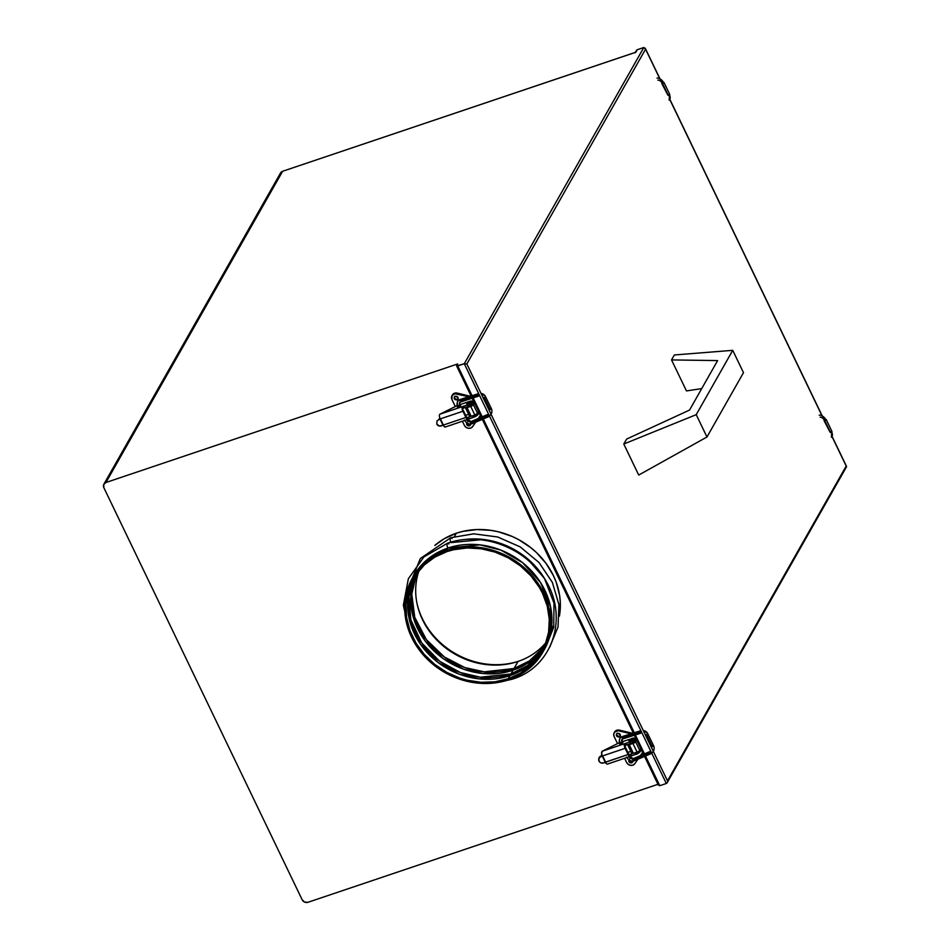 <?xml version="1.0" encoding="UTF-8"?>
<svg xmlns="http://www.w3.org/2000/svg" width="950" height="950" viewBox="0 0 950 950"><rect width="100%" height="100%" fill="white"/><g stroke="black" fill="none" stroke-linecap="round" stroke-linejoin="round"><path stroke-width="1.43" d="M447.011 551.582A73.815 64.992 29.6 0 1 528.936 573.681A73.815 64.992 29.6 0 1 541.797 651.605A73.815 64.992 29.6 0 1 508.214 678.751L509.972 675.652A73.815 64.992 -150.4 0 0 542.664 650.038L526.834 667.043L509.972 675.652L479.239 678.894L459.147 674.132L438.211 662.613L420.316 644.017L409.64 620.718L408.084 597.122L414.331 577.184A73.815 64.992 -150.4 0 0 428.747 654.265A73.815 64.992 -150.4 0 0 509.972 675.652L508.214 678.751A73.815 64.992 29.6 0 1 426.289 656.652A73.815 64.992 29.6 0 1 413.428 578.728A73.815 64.992 29.6 0 1 447.011 551.582L453.518 549.741L467.174 547.96L481.223 548.779L495.14 552.128L508.369 557.911L520.434 565.891L530.848 575.771L539.208 587.159L542.521 593.287L547.247 606.112L549.29 619.281L548.589 632.296L545.146 644.658L539.125 655.88L530.729 665.534L520.291 673.265L508.214 678.751L494.962 681.803L481.044 682.29L466.996 680.188L460.097 678.205L446.856 672.422L434.791 664.442L424.389 654.562L416.017 643.174L410.02 630.705L406.612 617.643L405.947 604.485L408.025 591.743L412.775 579.892L416.112 574.453L424.496 564.787L434.934 557.068L447.011 551.582M511.622 675.07A2.399 0.891 71.4 0 0 510.946 673.942L527.476 665.57L543.115 649.159A73.815 64.992 29.6 0 1 510.946 673.942L513.071 670.213A73.815 64.992 -150.4 0 0 544.041 647.223L528.877 662.34L513.071 670.213L483.075 673.526L463.481 669.144L442.902 658.35L424.923 640.68L413.523 618.153L410.863 594.795L416.029 574.56A73.815 64.992 -150.4 0 0 433.081 650.073A73.815 64.992 -150.4 0 0 513.071 670.213L510.946 673.942A73.815 64.992 29.6 0 1 430.101 652.947A73.815 64.992 29.6 0 1 414.853 576.353L408.939 596.386L410.851 619.911L421.764 642.972L439.684 661.283L460.512 672.564L480.451 677.207L510.946 673.942M514.722 669.631A2.399 0.891 71.4 0 0 514.045 668.491L529.506 660.867L544.445 646.321A73.815 64.992 29.6 0 1 514.045 668.491L518.047 661.438A73.815 64.992 -150.4 0 0 545.965 642.521M552.947 626.359L549.516 637.296M413.096 576.899L429.733 557.591L447.913 548.067A75.014 66.049 -150.4 0 0 413.784 575.664L412.383 578.134A75.014 66.049 29.6 0 1 446.512 550.549L447.913 548.067A3.598 1.342 -108.6 0 1 447.64 543.163A3.598 1.342 -108.6 0 1 448.946 543.994M409.545 632.605L403.346 605.269L408.369 578.728L423.902 556.949L447.616 543.174A3.598 1.342 71.4 0 0 447.913 548.067L446.512 550.549A75.014 66.049 29.6 0 1 529.768 573.004A75.014 66.049 29.6 0 1 542.842 652.199A75.014 66.049 29.6 0 1 508.713 679.784A75.014 66.049 29.6 0 1 425.457 657.317A75.014 66.049 29.6 0 1 412.383 578.134M512.644 678.324A3.598 1.342 -108.6 0 1 512.086 679.25A3.598 1.342 -108.6 0 1 511.195 678.894A3.598 1.342 71.4 0 0 512.086 679.25L497.527 682.551M450.728 537.724A3.598 1.342 71.4 0 0 450.811 542.177A3.598 1.342 -108.6 0 1 450.728 537.724A3.598 1.342 -108.6 0 1 452.034 538.555M559.408 616.182L560.286 602.039L559.597 595.329L556.142 582.053L553.411 575.617L546.072 563.433L536.489 552.579L530.955 547.77L518.712 539.659L512.097 536.429L498.239 531.763L491.114 530.373L476.829 529.554L462.959 531.359L456.344 533.223A75.014 66.049 -150.4 0 0 434.815 545.454A75.014 66.049 29.6 0 1 456.344 533.223L454.444 536.584L456.344 533.223A75.014 66.049 29.6 0 1 531.371 548.102A75.014 66.049 29.6 0 1 559.408 616.182A75.014 66.049 -150.4 0 0 531.371 548.102A75.014 66.049 -150.4 0 0 456.344 533.223L444.077 538.804L434.815 545.454M451.012 542.628L483.455 539.469L504.699 544.967L526.514 557.888L544.409 578.312L553.992 603.131L553.731 627.344L545.727 646.962M538.033 656.557L533.425 660.761M550.169 589.808A75.014 66.049 -150.4 0 0 462.187 539.861M542.842 652.199L544.255 649.729A75.014 66.049 -150.4 0 0 531.169 570.534A75.014 66.049 -150.4 0 0 447.913 548.067L479.94 544.861L500.899 550.121L522.524 562.614L540.55 582.504L550.584 606.943L550.976 631.097L543.531 650.952M514.045 668.491A73.815 64.992 29.6 0 1 434.447 648.755A73.815 64.992 29.6 0 1 416.599 573.753L411.777 594.071L414.77 617.334L426.372 639.623L444.386 656.996L464.835 667.565L484.274 671.84L514.045 668.491L518.047 661.438A73.815 64.992 -150.4 0 1 440.123 643.269A73.815 64.992 -150.4 0 1 419.093 570.499M508.713 679.784L520.98 674.203L531.584 666.354L540.122 656.545L546.25 645.133L549.741 632.581L550.454 626.014L549.765 612.643L546.309 599.367L540.206 586.708L531.703 575.13L521.122 565.096L508.879 556.985L495.425 551.107L481.282 547.699L466.996 546.867L453.126 548.673L440.194 553.031L434.245 556.13L423.641 563.967L415.103 573.788L408.975 585.2L405.484 597.752L404.771 610.981L405.46 617.69L408.916 630.966L415.019 643.625L423.522 655.203L434.103 665.238L446.358 673.348L459.812 679.226L473.943 682.634L481.104 683.383L495.247 682.884L508.713 679.784M417.026 603.535A75.014 66.049 -150.4 0 0 518.653 661.224M636.393 50.504L635.075 52.82A1.674 1.484 29.6 0 1 635.835 52.203L637.248 49.733L643.791 47.524L645.572 49.174L643.791 47.524L464.289 363.719L466.854 363.969L645.572 49.174L659.811 78.755L645.572 49.174L466.854 363.969L667.494 780.852L846.201 466.046L831.986 436.525L846.557 466.557M822.023 415.815L669.774 99.465L822.023 415.815M636.702 50.089L636.286 50.718L636.702 50.089M832.069 436.383L846.509 466.379L667.494 780.852L466.854 363.969L464.289 363.719L643.791 47.524L637.248 49.733L635.835 52.203L282.625 171.273A4.489 3.954 -150.4 0 0 280.582 172.924L103.894 484.156A4.489 3.954 29.6 0 1 105.937 482.505L282.625 171.273L635.562 52.333M645.145 48.07L660.012 78.874M666.852 783.133L667.268 782.515M456.629 365.952L457.746 365.916L472.269 396.103L457.746 365.916L464.289 363.719L666.318 783.489L659.775 785.697L658.219 784.831L659.775 785.697L645.679 756.402L659.775 785.697L666.318 783.489L464.289 363.719L456.629 365.952L457.674 363.945L456.629 365.952L471.307 396.459M644.634 754.241L635.538 735.336L644.634 754.241M634.493 733.163L483.455 419.342L634.493 733.163M482.422 417.181L473.326 398.276L482.422 417.181M657.994 784.059L658.409 785.163M307.966 902.286L657.958 784.308L307.966 902.286A4.489 3.954 29.6 0 1 302.159 899.757L103.859 487.706L302.159 899.757L304.629 902.096L307.966 902.286M280.179 174.088L282.625 171.273L105.937 482.505L457.674 363.945L105.937 482.505L103.692 484.583L103.859 487.706A4.489 3.954 29.6 0 1 103.894 484.156M659.573 78.28L663.753 82.911A6.258 3.978 -130.4 0 0 656.996 78.078A6.258 3.978 49.6 0 1 663.753 82.911L663.504 82.436M662.079 83.125L668.278 95.463L662.542 83.541L663.753 82.911L662.079 83.125A3.859 2.458 -130.4 0 0 657.922 80.144M669.026 94.418L669.489 94.834A6.258 3.978 49.6 0 1 669.239 100.13A6.258 3.978 -130.4 0 0 669.489 94.834L669.192 100.166M668.278 95.463L669.489 94.834L668.278 95.463M667.814 95.048L661.829 83.541M466.652 403.726L468.374 403.833L470.392 402.194L466.652 403.726M470.654 424.032A2.102 1.853 29.6 0 1 466.771 424.603L467.186 423.854A2.102 1.853 -150.4 0 0 470.606 424.614M454.575 396.696A2.102 1.853 -150.4 0 0 454.718 397.955L454.302 398.691A2.102 1.853 29.6 0 1 457.995 397.456A2.102 1.853 29.6 0 1 454.302 398.691L454.718 397.955A2.102 1.853 -150.4 0 0 458.137 398.715M451.974 395.699A4.798 4.228 29.6 0 0 451.927 399.499L452.058 395.556L454.955 393.751L469.822 396.969L456.831 393.846L457.259 393.098A4.798 4.228 -150.4 0 0 452.39 394.963L451.974 395.699A4.798 4.228 29.6 0 1 456.831 393.846L457.259 393.098L471.271 396.471M474.406 402.907L473.397 404.7L477.553 413.333L478.562 411.54L477.553 413.333A2.399 0.701 -25.7 0 1 474.881 415.031L477.553 413.333L473.397 404.7A2.399 0.701 154.3 0 1 470.725 406.398L474.881 415.031L471.188 416.278L467.02 407.645L470.725 406.398L474.881 415.031L470.416 416.48L469.633 416.005A2.399 0.701 -25.7 0 0 469.585 416.326A2.399 0.701 -25.7 0 0 471.188 416.278L467.02 407.645A2.399 0.701 154.3 0 1 465.429 407.692A2.399 0.701 154.3 0 1 465.464 407.396M472.613 426.633L475.321 422.714L472.613 426.633A4.798 4.228 29.6 0 1 464.396 425.398L466.011 427.322L468.374 428.296L470.808 428.034L472.613 426.633M477.719 419.247L480.403 415.376L477.719 419.247M451.927 399.499L455.181 406.256L451.927 399.499M462.389 421.242L464.396 425.398L462.389 421.242M466.996 422.952A2.102 1.853 -150.4 0 0 467.186 423.854L466.771 424.603A2.102 1.853 29.6 0 1 466.842 422.845M468.492 407.146L468.172 406.481M472.863 402.479L474.014 402.088M470.594 423.724L470.119 425.41L468.314 425.826L466.771 424.603L466.866 422.821M454.302 398.691L454.397 396.91L455.656 396.174L458.126 397.812L457.9 399.238L456.641 399.974L454.302 398.691M476.686 415.661L473.195 417.335M459.883 405.056L460.679 405.401L457.496 406.933L457.722 406.089M467.091 417.656L468.54 417.169L469.288 418.724L468.54 417.169L472.767 415.744L473.516 417.299A4.204 1.235 -25.7 0 0 478.194 414.319L477.636 413.179L478.194 414.319A4.204 1.235 -25.7 0 0 478.277 413.737L477.803 413.464M463.339 410.507L466.319 416.718L465.904 417.454L462.911 411.255L463.339 410.507M468.54 417.169L472.767 415.744L473.516 417.299L467.863 419.389A3.598 1.342 -108.6 0 1 465.904 417.454L466.319 416.718L467.863 419.389L465.904 417.454L443.021 425.184L440.408 418.843L443.389 425.042L465.904 417.454L462.911 411.255A3.598 1.342 -108.6 0 1 462.068 407.336L463.315 406.315L464.063 407.859L463.351 408.203M477.529 412.193L478.194 414.319L475.724 416.314L467.863 419.389L467.02 417.62L468.481 417.192M472.767 415.744L473.504 415.471M468.623 414.343L465.654 415.34M443.46 425.742L445.146 427.049A3.598 1.342 71.4 0 1 443.757 426.051L443.46 425.742M468.101 419.294L445.206 427.037M441.572 425.79A3.598 3.396 5.2 0 1 436.798 424.068L437.012 420.874L440.04 418.986L443.021 425.184L439.494 426.039L436.798 424.068M439.529 418.606L439.161 419.259L440.04 418.986L438.579 419.591L439.529 418.606M462.923 409.106L462.484 406.731L467.543 404.89L468.291 406.434L464.063 407.859L463.315 406.315L439.897 414.212L457.449 405.484M459.729 404.724L469.502 401.423A4.204 1.235 154.3 0 1 472.304 401.339A4.204 1.235 154.3 0 1 472.221 401.909L472.696 403.821L468.291 406.434A4.204 1.235 -25.7 0 0 472.969 403.465L472.221 401.909A4.204 1.235 154.3 0 1 467.543 404.89L468.291 406.434L464.063 407.859M472.577 402.598L472.969 403.465A4.204 1.235 -25.7 0 0 473.053 402.883L472.304 401.339L468.279 404.617L439.897 414.212L439.375 415.043A3.598 1.342 71.4 0 0 439.779 417.786L439.161 419.259L462.911 411.255L440.408 418.843L443.389 425.042M469.502 401.423L472.316 401.339M457.841 406.006L457.33 406.885L459.218 406.481L460.738 405.258L459.764 405.08M478.61 396.114L478.325 395.343A28.607 8.764 157 0 1 460.133 401.114A1.199 0.701 80.2 0 0 461.142 401.601A1.199 0.701 -99.8 0 1 460.239 399.522A5.938 4.453 -136 0 0 458.173 400.603A5.938 4.453 44 0 1 460.239 399.522A1.199 0.701 -99.8 0 1 461.249 400.009A26.208 8.027 -23 0 0 477.921 394.713M459.919 402.254A3.539 2.648 -136 0 0 459.717 405.306L460.216 405.887L459.848 405.116L457.686 406.03L459.717 405.306A3.539 2.648 44 0 1 459.919 402.254A3.539 2.648 44 0 1 460.691 401.731M471.889 423.736A1.199 0.724 -105.6 0 1 470.808 421.681A3.539 2.648 44 0 1 466.723 419.781A3.539 2.648 -136 0 0 470.808 421.681A1.199 0.724 74.4 0 0 470.808 423.296A28.607 7.98 -28.3 0 0 488.241 415.922L487.504 414.639L488.241 415.922A28.607 7.98 151.7 0 1 470.808 423.296A1.199 0.724 74.4 0 0 471.889 423.736M487.469 414.592L471.034 421.551A1.199 0.724 74.4 0 0 470.808 421.681A1.199 0.724 -105.6 0 1 471.889 422.121A26.208 7.315 -28.3 0 0 487.861 415.364M491.067 414.259A6.258 5.973 146.2 0 0 491.435 408.797M464.419 420.019C466.165 423.059 468.576 424.341 471.675 423.866L488.621 416.694C491.684 414.663 492.587 411.979 491.364 408.631L489.202 409.688A3.859 3.681 -33.8 0 1 489.559 411.136A3.859 3.681 146.2 0 0 489.202 409.688L490.473 408.69M484.358 397.694L485.628 396.708A6.258 5.973 146.2 0 0 481.044 393.454A6.258 5.973 -33.8 0 1 485.616 396.696L484.358 397.694L490.093 409.616L484.358 397.694L483.467 397.765L484.358 397.694M458.102 406.885L457.686 406.03C456.629 405.068 456.808 403.251 458.221 400.556L460.489 399.38A1.199 0.701 80.2 0 0 460.133 401.114A28.607 8.764 -23 0 0 478.325 395.343L477.672 393.965L478.61 396.126L459.942 402.218L459.551 404.902M482.553 396.589A3.859 3.681 -33.8 0 1 483.467 397.765A3.859 3.681 146.2 0 0 483.194 397.29M457.793 406.101L458.161 406.873M489.535 411.101L483.455 397.741M457.698 405.911L457.829 405.721A5.938 4.453 44 0 1 458.173 400.603M821.797 415.34L825.966 419.971A6.258 3.978 -130.4 0 0 819.221 415.138A6.258 3.978 49.6 0 1 825.966 419.971L825.716 419.496M824.291 420.185L830.502 432.523L824.754 420.601L825.966 419.971L824.291 420.185A3.859 2.458 -130.4 0 0 820.135 417.204M831.238 431.478L831.701 431.894A6.258 3.978 49.6 0 1 831.452 437.19A6.258 3.978 -130.4 0 0 831.701 431.894L831.404 437.238M830.502 432.523L831.701 431.894L830.502 432.523M830.039 432.108L824.054 420.601M628.864 740.786L630.598 740.893L632.605 739.254L628.864 740.786M632.866 761.092A2.102 1.853 29.6 0 1 628.983 761.663L629.399 760.914A2.102 1.853 -150.4 0 0 632.819 761.674M616.799 733.756A2.102 1.853 -150.4 0 0 616.942 735.015L616.514 735.763A2.102 1.853 29.6 0 1 620.207 734.516A2.102 1.853 29.6 0 1 616.514 735.763L616.942 735.015A2.102 1.853 -150.4 0 0 620.35 735.775M631.845 753.065A2.399 0.701 -25.7 0 0 631.797 753.386A2.399 0.701 -25.7 0 0 633.401 753.338L629.244 744.705A2.399 0.701 154.3 0 1 627.641 744.752A2.399 0.701 154.3 0 1 627.677 744.456M614.187 732.771L614.614 732.023A4.798 4.228 -150.4 0 1 619.471 730.158L614.614 732.165L613.724 734.231L614.139 736.559A4.798 4.228 29.6 0 1 619.056 730.906L632.035 734.029L619.056 730.906L619.471 730.158L633.484 733.531M634.826 763.693L637.533 759.774L634.826 763.693A4.798 4.228 29.6 0 1 626.608 762.458L628.235 764.382L630.598 765.356L633.021 765.094L634.826 763.693M639.944 756.307L642.627 752.436L639.944 756.307M614.139 736.559L617.393 743.316L614.139 736.559M624.601 758.302L626.608 762.458L624.601 758.302M629.209 760.012A2.102 1.853 -150.4 0 0 629.399 760.914L628.983 761.663A2.102 1.853 29.6 0 1 629.066 759.905L628.983 761.663L630.527 762.886L632.344 762.47L632.807 760.784M635.075 739.539L636.227 739.148L635.075 739.539M616.514 735.763L616.609 733.982L617.868 733.234L620.35 734.873L619.234 736.951L616.514 735.763M640.787 748.6L639.766 750.393L635.609 741.76L636.631 739.967L635.609 741.76A2.399 0.701 154.3 0 1 632.938 743.458L637.094 752.091A2.399 0.701 -25.7 0 0 639.766 750.393L635.609 741.76L632.938 743.458L637.094 752.091L633.401 753.338L629.244 744.705L632.938 743.458L628.472 744.895L627.689 744.42M631.085 743.268L632.89 742.401M635.562 754.419A2.102 0.618 -25.7 0 0 637.331 753.896A2.102 0.618 -25.7 0 0 638.839 752.839M638.911 752.721L635.408 754.407M622.096 742.116L622.891 742.461L619.709 743.992L619.934 743.161M604.366 762.518L605.969 763.111A3.598 1.342 71.4 0 0 607.359 764.109L607.359 764.109M624.898 747.793L625.551 747.567L628.532 753.778L628.116 754.514L625.136 748.315L625.551 747.567A1.805 0.665 -108.6 0 1 625.136 746.166L624.281 744.396L625.1 743.553L629.755 741.95L630.503 743.506A4.204 1.235 -25.7 0 0 635.182 740.525A4.204 1.235 -25.7 0 0 635.277 739.943L634.434 738.969L634.921 740.881L630.503 743.506L626.288 744.919L625.539 743.375L626.288 744.919L625.575 745.275L630.503 743.506L629.755 741.95L602.11 751.272L619.673 742.544M629.304 754.716L634.98 752.804L635.728 754.359L631.512 755.784L630.764 754.229L631.512 755.784L630.087 756.449A3.598 1.342 -108.6 0 1 628.116 754.514L628.532 753.778L630.087 756.449L628.116 754.514L603.784 762.85A3.598 3.396 5.2 0 1 598.714 759.43A3.598 3.396 5.2 0 1 600.804 756.651L600.851 756.046A3.598 3.396 -174.8 0 0 598.749 759.133M630.764 754.229L634.98 752.804L635.728 754.359L630.087 756.449L629.232 754.68L630.693 754.252M634.98 752.804L635.716 752.531M630.836 751.403L627.879 752.4M639.587 750.488L640.502 750.809L640.146 751.747L635.728 754.359A4.204 1.235 -25.7 0 0 640.407 751.379L639.861 750.239M604.592 762.47L605.969 763.111M630.325 756.354L607.418 764.097M603.784 762.85L601.029 762.921L599.379 761.71L598.737 759.169L600.186 756.984L602.253 756.046L605.233 762.244L602.621 755.903L605.601 762.102L628.116 754.514L625.136 748.315A3.598 1.342 -108.6 0 1 624.281 744.396L625.539 743.375L602.11 751.272L601.386 756.319L625.136 748.315L602.621 755.903L605.601 762.102M631.726 738.482A4.204 1.235 154.3 0 1 634.529 738.399A4.204 1.235 154.3 0 1 634.434 738.969A4.204 1.235 154.3 0 1 629.755 741.95L633.781 739.729L634.529 738.399L633.614 738.091L621.953 741.784M634.79 739.658L634.529 738.399M620.053 743.066L619.554 743.945L621.443 743.541L622.951 742.318L621.977 742.14M601.587 752.115A3.598 1.342 71.4 0 0 601.991 754.846M620.314 743.945L619.899 743.09L621.929 742.366L619.899 743.09C618.842 742.128 619.02 740.311 620.433 737.616L622.701 736.44A1.199 0.701 80.2 0 0 622.345 738.174A28.607 8.764 -23 0 0 640.538 732.403L639.884 731.025L640.538 732.403A28.607 8.764 157 0 1 622.345 738.174A1.199 0.701 80.2 0 0 623.366 738.661A1.199 0.701 -99.8 0 1 622.452 736.582A5.938 4.453 -136 0 0 620.386 737.663A5.938 4.453 44 0 1 622.452 736.582A1.199 0.701 -99.8 0 1 623.461 737.069A26.208 8.027 -23 0 0 640.134 731.773M622.131 739.314A3.539 2.648 -136 0 0 621.929 742.366L622.428 742.947L621.929 742.366A3.539 2.648 44 0 1 622.131 739.314A3.539 2.648 44 0 1 622.903 738.791M634.101 760.796A1.199 0.724 -105.6 0 1 633.033 758.753A3.539 2.648 44 0 1 628.936 756.841A3.539 2.648 -136 0 0 633.033 758.753A1.199 0.724 74.4 0 0 633.021 760.356A28.607 7.98 -28.3 0 0 650.453 752.982L649.717 751.699L650.453 752.982A28.607 7.98 151.7 0 1 633.021 760.356A1.199 0.724 74.4 0 0 634.101 760.796M649.681 751.652L633.246 758.611A1.199 0.724 74.4 0 0 633.033 758.753A1.199 0.724 -105.6 0 1 634.113 759.181A26.208 7.315 -28.3 0 0 650.073 752.436M653.279 751.331A6.258 5.973 146.2 0 0 653.648 745.857M626.644 757.091C628.377 760.131 630.8 761.401 633.887 760.926L650.845 753.766C653.897 751.723 654.811 749.039 653.576 745.691L651.427 746.748A3.859 3.681 -33.8 0 1 651.771 748.196A3.859 3.681 146.2 0 0 651.427 746.748L652.686 745.75M646.57 734.754L647.841 733.768A6.258 5.973 146.2 0 0 643.269 730.514A6.258 5.973 -33.8 0 1 647.829 733.756L646.57 734.754L652.306 746.676L646.57 734.754L645.679 734.825L646.57 734.754M644.777 733.649A3.859 3.681 -33.8 0 1 645.679 734.825A3.859 3.681 146.2 0 0 645.418 734.362M620.006 743.161L620.374 743.933M651.759 748.161L645.679 734.813M619.911 742.971L620.041 742.781A5.938 4.453 44 0 1 620.386 737.663M622.476 742.912L621.763 741.962M638.709 475.059L706.966 437L743.494 372.673L732.735 350.336L743.494 372.673L706.966 437L696.219 414.663L732.735 350.336L674.346 354.968L671.531 359.919L717.618 360.584L689.534 410.067L626.596 439.09L623.782 444.03L696.219 414.663L706.966 437L638.709 475.059L623.782 444.03L696.219 414.663L732.735 350.336L674.346 354.968M686.47 390.937L701.729 388.586L686.47 390.937L671.531 359.919L717.618 360.584M689.534 410.067L626.596 439.09M549.694 647.259L558.03 626.953L558.921 604.58L552.354 582.374L538.982 562.495L520.149 546.867L497.669 536.987L473.753 533.829L450.704 537.736L420.351 558.505L406.731 591.969M408.393 614.626L412.633 627.154M500.614 677.101L511.563 674.916M447.616 543.174C478.372 532.237 518.154 544.742 539.232 571.852C570.831 608.534 556.439 666.104 512.109 679.238M822.225 415.934L669.845 99.323M846.498 466.83L667.161 782.729M472.352 398.632L481.484 417.62M482.529 419.781L633.519 733.519M634.564 735.692L643.708 754.68M644.741 756.841L658.219 784.854M663.991 82.496L669.738 94.418M469.585 416.326L465.429 407.692M454.741 396.293L454.326 397.041M467.21 422.192L466.782 422.94M491.364 408.631L485.213 395.996L481.032 393.431M466.581 418.986L471.034 421.551M460.263 405.84L459.848 404.997M477.636 393.929L460.489 399.38M826.215 419.556L831.951 431.478M631.797 753.386L627.641 744.752M616.954 733.352L616.538 734.101M629.422 759.264L629.007 760M598.714 759.43L598.761 758.824M640.822 733.186L623.117 738.803L622.167 739.278L622.072 742.057M653.576 745.691L647.425 733.056L643.245 730.491M628.805 756.046L633.246 758.611M639.849 730.989L622.701 736.44"/></g></svg>
